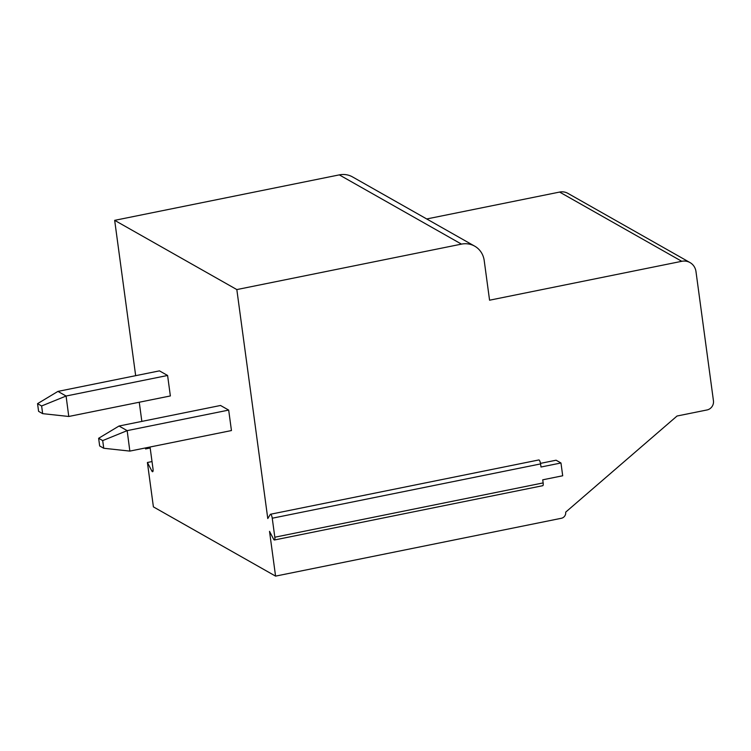 <?xml version="1.0" encoding="UTF-8"?>
<svg xmlns="http://www.w3.org/2000/svg" width="751" height="751" viewBox="0 0 751 751"><rect width="100%" height="100%" fill="white"/><g stroke="black" fill="none" stroke-linecap="round" stroke-linejoin="round"><path stroke-width="1.13" d="M461.471 244.122L339.311 174.88A21.188 19.817 -60.5 0 1 352.529 176.917L474.688 246.15A21.188 19.817 119.5 0 0 461.471 244.122L236.828 289.576L267.778 518.556L270.276 514.444A3.445 0.948 -101.4 0 1 270.51 514.247A3.445 0.948 -101.4 0 1 272.247 518.218L540.579 463.921A3.445 0.948 -101.4 0 0 538.842 459.95L270.51 514.247M339.311 174.88L114.668 220.343L135.668 375.669M139.254 402.236L141.845 421.395M145.441 447.962L145.572 448.938L150.181 448M274.444 539.988A3.445 0.948 -101.4 0 0 274.819 537.218L543.151 482.912A3.445 0.948 -101.4 0 1 542.776 485.69L274.444 539.988A3.445 0.948 -101.4 0 1 273.617 539.199L269.515 531.342L275.57 576.12L153.401 506.878L147.403 462.494L152.012 461.565M681.767 261.301L559.608 192.068A13.246 12.382 -60.5 0 1 567.869 193.345L690.028 262.578A13.246 12.382 119.5 0 0 681.767 261.301L489.568 300.203L484.207 260.541A21.188 19.817 119.5 0 0 474.688 246.15M559.608 192.068L426.709 218.963M275.57 576.12L561.372 518.274A5.295 4.957 119.5 0 0 565.681 512.154L677.045 416.016L707.001 409.962A7.942 7.435 119.5 0 0 713.45 400.771L695.98 271.571A13.246 12.382 119.5 0 0 690.028 262.578M146.257 447.803L145.572 448.938M114.668 220.343L236.828 289.576M274.819 537.218L272.247 518.218M147.403 462.494L151.815 470.924A3.445 0.948 -101.4 0 0 152.641 471.722A3.445 0.948 -101.4 0 0 153.016 468.943L150.219 448.3A3.445 0.948 -101.4 0 0 149.984 447.042M129.848 451.098L231.449 430.558L228.679 410.093L220.531 405.474L119.015 426.024L98.634 438.284L99.667 445.953L103.741 448.263L129.848 451.098L127.163 430.633L228.679 410.093M68.773 416.476L170.364 395.946L167.595 375.472L159.456 370.863L57.94 391.402L37.55 403.662L38.592 411.341L42.657 413.651L68.773 416.476L66.079 396.021L167.595 375.472M540.495 463.367L556.087 460.213L560.969 462.982L562.696 475.768L542.729 479.814L543.151 482.912M560.969 462.982L541.002 467.019L540.579 463.921M127.088 430.67L102.699 440.593L103.741 448.263M127.163 430.633L119.015 426.024M102.699 440.593L98.634 438.284M66.013 396.059L41.624 405.972L42.657 413.651M66.079 396.021L57.94 391.402M41.624 405.972L37.55 403.662M151.815 470.924L153.091 470.67"/></g></svg>
